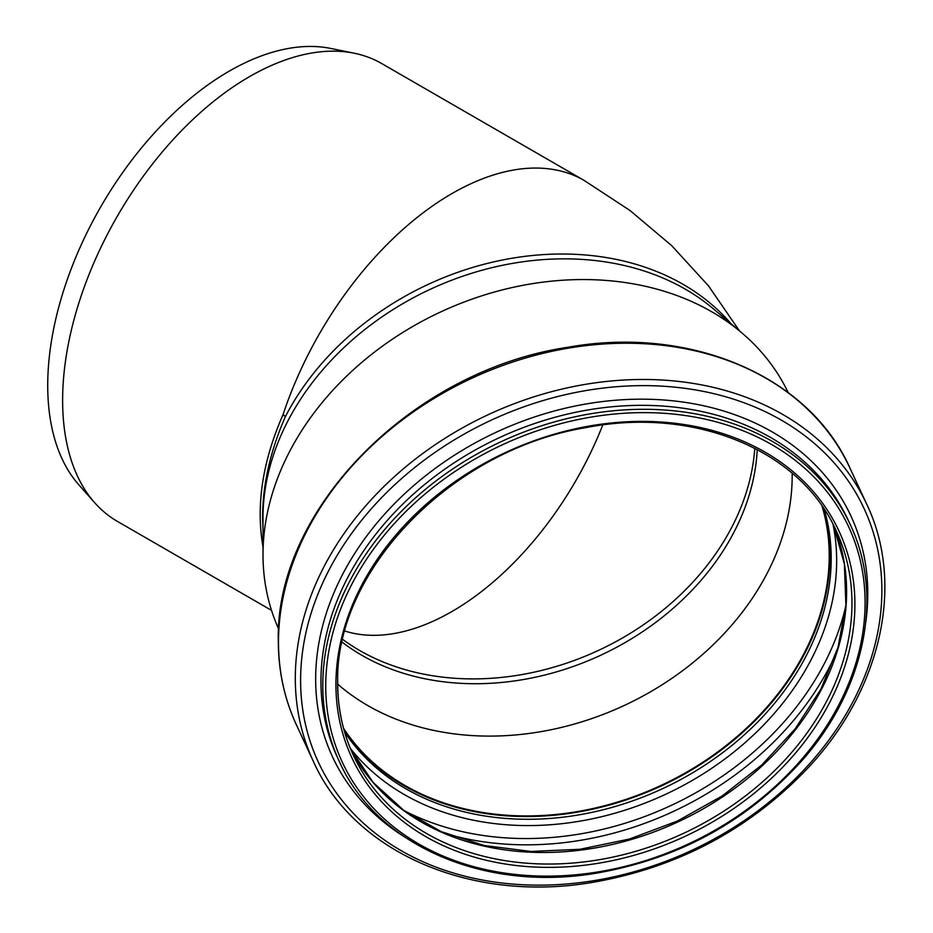 <?xml version="1.0" encoding="UTF-8"?>
<svg xmlns="http://www.w3.org/2000/svg" width="933" height="933" viewBox="0 0 933 933"><rect width="100%" height="100%" fill="white"/><g stroke="black" fill="none" stroke-linecap="round" stroke-linejoin="round"><path stroke-width="1.4" d="M739.437 330.853L708.532 285.906L671.748 245.694L630.032 210.52L584.175 180.442A264.331 152.604 120 0 0 283.107 414.45L285.346 416.701C270.302 451.094 262.721 484.484 262.581 516.859L263.001 529.477M283.107 414.45C262.476 461.345 255.782 505.511 263.001 546.948M584.175 180.442L381.69 63.537A264.331 152.604 120 0 0 354.248 53.228A264.331 152.604 120 0 0 80.623 297.557A264.331 152.604 120 0 0 94.711 502.759A264.331 152.604 120 0 0 117.36 521.372L271.515 610.369M94.711 502.759L78.885 484.88A256.61 148.16 -60 0 1 100.869 206.625A256.61 148.16 -60 0 1 330.842 48.458L354.248 53.228M757.223 449.566A247.537 195.23 -24.9 0 1 600.502 655.339A247.537 195.23 -24.9 0 1 342.178 642.184M278.675 629.075A280.88 221.518 -24.9 0 1 263.001 554.668L263.001 517.757A264.331 208.467 -24.9 0 1 430.556 289.16A264.331 208.467 -24.9 0 1 713.302 308.765L741.502 332.603A280.88 221.518 -24.9 0 1 788.198 392.595M263.001 554.668A280.88 221.518 -24.9 0 1 441.052 311.762A280.88 221.518 -24.9 0 1 741.502 332.603M792.152 473.229A265.52 209.412 -24.9 0 1 623.85 705.651A265.52 209.412 -24.9 0 1 337.711 684.146M822.101 506.222A265.52 209.412 -24.9 0 1 660.902 785.481A265.52 209.412 -24.9 0 1 343.566 728.311M823.396 508.112A266.243 209.983 -24.9 0 1 661.147 785.994A266.243 209.983 -24.9 0 1 344.172 730.527M731.145 323.844A264.331 208.467 155.1 0 0 499.925 260.529A264.331 208.467 155.1 0 0 285.346 416.701M342.784 639.49A247.537 195.23 155.1 0 0 598.263 650.511A247.537 195.23 155.1 0 0 754.774 448.283M344.907 631.058A247.537 142.912 120 0 0 602.776 424.981M322.795 685.114A281.591 222.089 -24.9 0 1 547.321 423.99A281.591 222.089 -24.9 0 1 850.22 524.498C883.936 595.021 865.392 687.714 803.698 758.611C748.698 820.62 679.306 858.861 595.499 873.323C483.994 891.995 376.489 845.298 339.367 761.585A281.591 222.089 -24.9 0 1 322.795 685.114M325.734 686.093A279.2 220.2 -24.9 0 1 730.259 426.089A279.2 220.2 -24.9 0 1 730.259 820.935A279.2 220.2 -24.9 0 1 325.734 686.093M339.367 761.585L337.524 757.619A281.591 222.089 -24.9 0 1 320.952 681.148A281.591 222.089 -24.9 0 1 545.478 420.025A281.591 222.089 -24.9 0 1 848.377 520.532L850.22 524.498M403.826 836.458A285.813 225.413 -24.9 0 1 315.657 679.119A285.813 225.413 -24.9 0 1 608.328 400.91A285.813 225.413 -24.9 0 1 865.789 622.043M300.601 680.344A300.892 237.309 -24.9 0 1 736.557 400.14A300.892 237.309 -24.9 0 1 736.557 825.67A300.892 237.309 -24.9 0 1 300.601 680.344M295.306 678.314A305.103 240.632 -24.9 0 1 538.574 395.394A305.103 240.632 -24.9 0 1 866.757 504.286C905.127 584.315 881.149 690.292 807.721 768.209C749.152 829.67 677.253 867.76 592.023 882.466C470.978 903.074 353.77 852.47 313.266 761.165A305.103 240.632 -24.9 0 1 295.306 678.314M313.266 761.165L296.437 724.929A305.103 240.632 -24.9 0 1 278.489 642.079A305.103 240.632 -24.9 0 1 521.745 359.158A305.103 240.632 -24.9 0 1 849.94 468.051L866.757 504.286M824.247 509.383A266.243 209.983 -24.9 0 1 662.418 788.747A266.243 209.983 -24.9 0 1 344.604 731.997M833.006 524.276A270.628 213.435 -24.9 0 1 665.112 794.543A270.628 213.435 -24.9 0 1 350.307 748.301M845.869 605.645A285.37 225.063 -24.9 0 1 404.152 810.649M836.236 653.018A289.755 228.515 -24.9 0 1 446.545 833.869M833.507 525.244A266.243 209.983 -24.9 0 1 677.836 821.961A266.243 209.983 -24.9 0 1 350.726 749.304L373.27 782.589L403.779 810.369L441.181 831.606L484.11 845.485L530.982 851.456L580.046 849.275L629.472 839.012L677.416 821.04L722.095 796.024L761.841 764.908L795.173 728.836L820.865 689.195L837.974 647.455L845.904 605.179L844.377 563.94L833.507 525.232M353.292 755.124C342.947 732.732 337.746 708.742 337.711 683.178C334.352 570.623 451.84 449.473 586.274 427.571C694.735 406.287 800.736 450.347 836.295 530.959A266.243 209.983 -24.9 0 1 683.189 833.507A266.243 209.983 -24.9 0 1 353.292 755.124A266.243 209.983 -24.9 0 1 337.618 682.828M335.927 684.519A268.646 211.873 -24.9 0 1 725.163 434.346A268.646 211.873 -24.9 0 1 725.163 814.264A268.646 211.873 -24.9 0 1 335.927 684.519M296.437 724.929C284.402 698.864 278.372 671.014 278.326 641.356C274.535 509.64 412.386 370.156 567.847 347.286C690 325.279 809.074 375.847 849.94 468.051"/></g></svg>
